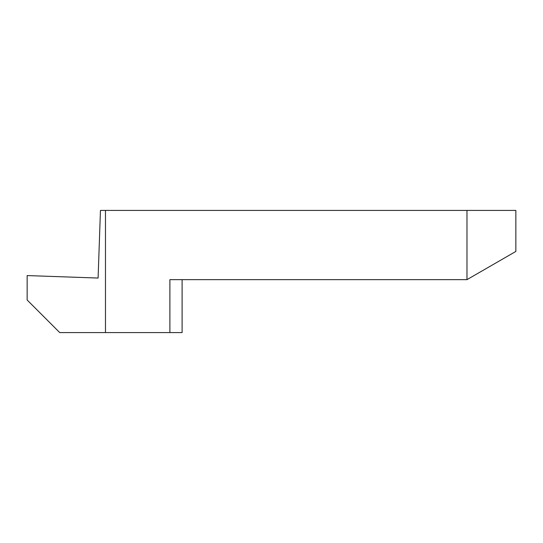 <?xml version="1.0" encoding="UTF-8"?>
<svg xmlns="http://www.w3.org/2000/svg" width="543" height="543" viewBox="0 0 543 543"><rect width="100%" height="100%" fill="white"/><g stroke="black" fill="none" stroke-linecap="round" stroke-linejoin="round"><path stroke-width="0.81" d="M466.98 210.412L515.85 210.412L515.85 251.429L466.98 279.645L466.98 210.412L100.455 210.412L98.093 278.05L27.15 275.572L27.15 300.007L59.73 332.587L105.471 332.587L105.471 210.412M182.109 279.645L182.109 332.587L169.891 332.587L169.891 279.645L466.98 279.645M169.891 332.587L105.471 332.587"/></g></svg>
